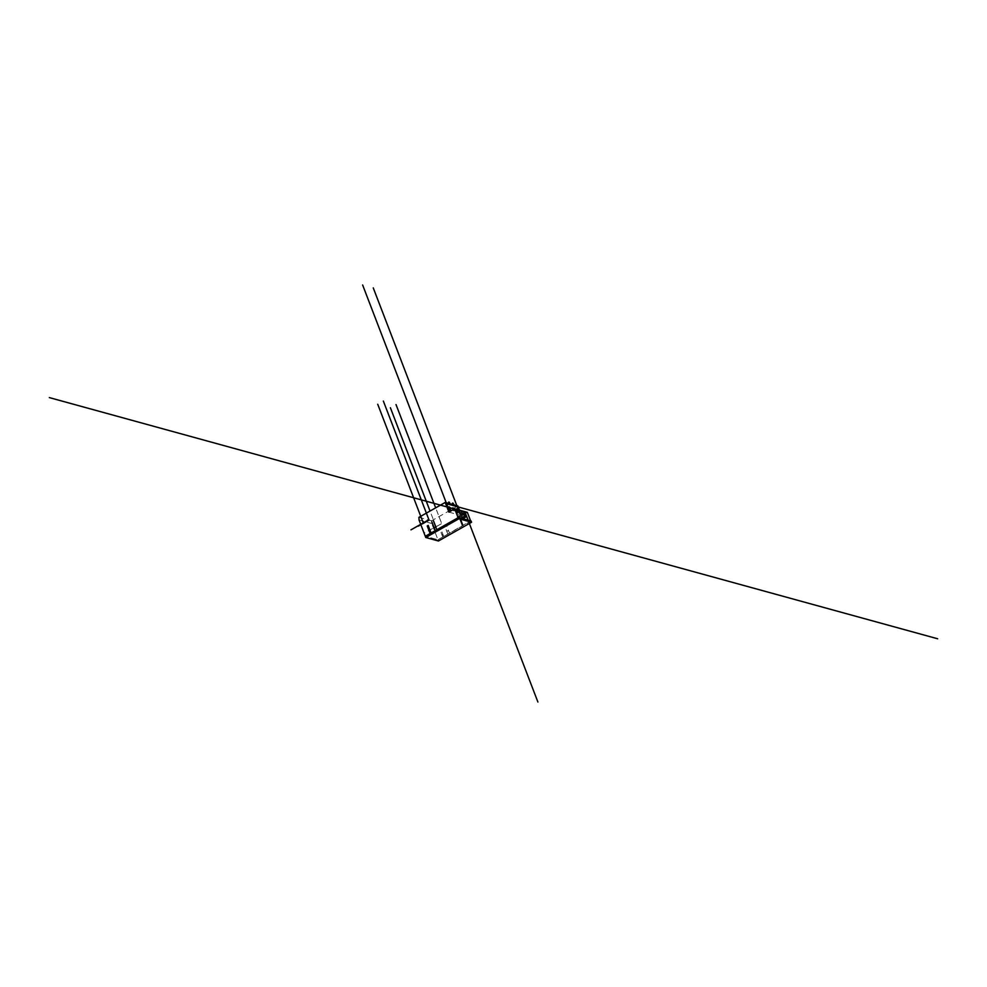<?xml version="1.0" encoding="UTF-8"?>
<svg xmlns="http://www.w3.org/2000/svg" width="987" height="987" viewBox="0 0 987 987"><rect width="100%" height="100%" fill="white"/><g stroke="black" fill="none" stroke-linecap="round" stroke-linejoin="round"><path stroke-width="0.74" stroke-dasharray="4.93 3.7" d="M471.083 521L437.957 539.753L438.425 540.987M457.857 505.936L431.59 520.791L431.714 523.48L437.957 539.753L425.298 536.274L437.957 539.753L470.626 520.877M431.085 533.005L430.11 530.944M430.159 533.523L431.109 533.017M458.091 517.719L470.75 521.198M436.859 529.735L435.23 530.661M436.883 529.748L436.155 527.848A1.024 0.888 -74.6 0 0 435.588 527.317L435.6 527.317M423.448 523.295L427.346 520.605M427.494 521L429.074 520.124L426.396 513.117M418.944 517.311L431.59 520.791M442.768 537.014L439.869 529.402M443.052 534.707L442.114 535.25L442.719 534.411L443.706 536.484L443.052 534.707L442.09 535.238M433.392 519.779L436.081 526.774L437.66 525.886L441.707 523.591L439.018 516.596M467.344 512.339L461.571 515.609L459.486 510.18M449.517 533.214L448.789 531.314A1.024 0.888 -74.6 0 0 447.136 532.252L447.864 534.152L447.111 532.252A1.024 0.888 105.4 0 1 448.764 531.314L446.173 524.504M438.993 516.583L441.682 523.591L437.636 525.886L436.057 526.774L433.367 519.767M456.71 510.723L457.61 512.784M456.438 510.674L457.265 512.364M456.426 509.021A1.641 0.629 60.5 0 0 456.352 509.045A1.641 0.629 60.5 0 0 456.426 510.439L457.697 512.956M456.771 511.056A1.641 0.629 60.5 0 0 457.956 511.895A1.641 0.629 60.5 0 0 457.882 510.501L457.709 511.759L456.574 511.13M459.017 511.352L459.905 513.413M458.733 511.303L459.572 512.993M458.61 511.155L460.028 513.573M461.768 512.105L462.496 513.98M461.497 512.056L462.2 513.659M461.41 511.883L461.373 512.944L462.878 513.758L462.224 514.141M464.075 512.746L464.951 514.819L463.902 513.882L464.643 514.449L464.68 513.771M464.84 513.808L464.914 514.819L464.963 513.845M463.791 512.697L463.865 513.413M463.791 513.524L464.655 514.782M463.693 512.537L465.05 514.98L465.013 513.857M460.843 514.918L462.447 515.362L465.074 513.869L465.087 514.967L463.693 513.487M464.692 514.758L463.915 513.561M456.426 510.439L456.315 510.501A1.641 0.629 60.5 0 0 456.66 511.118L457.845 511.698L457.758 510.563A1.641 0.629 60.5 0 0 457.425 509.946L456.549 509.378M456.722 509.415L457.425 509.946M456.71 510.094L456.241 509.366L456.599 510.156M457.586 509.662A1.641 0.629 -119.5 0 1 458.03 510.415A1.641 0.629 -119.5 0 1 458.104 511.809A1.641 0.629 -119.5 0 1 456.981 511.056A1.641 0.629 -119.5 0 1 456.327 509.317M452.638 507.972A1.641 0.629 60.5 0 0 452.552 507.997A1.641 0.629 60.5 0 0 452.626 509.403L452.786 509.317M452.626 509.403L452.515 509.465A1.641 0.629 60.5 0 0 452.86 510.082L454.045 510.661L453.971 509.514A1.641 0.629 60.5 0 0 453.872 509.329M452.971 510.008A1.641 0.629 60.5 0 0 454.168 510.847A1.641 0.629 60.5 0 0 454.082 509.452L453.921 510.711L452.86 510.082M452.441 508.33L452.799 509.119M454.143 509.181A1.641 0.629 -119.5 0 1 454.23 509.366A1.641 0.629 -119.5 0 1 454.316 510.772A1.641 0.629 -119.5 0 1 453.045 509.798M448.838 506.936A1.641 0.629 60.5 0 0 448.752 506.96A1.641 0.629 60.5 0 0 448.838 508.354L448.727 508.416A1.641 0.629 60.5 0 0 449.06 509.033L450.368 509.551M448.641 507.281L448.999 508.071M449.171 508.971A1.641 0.629 60.5 0 0 450.368 509.81A1.641 0.629 60.5 0 0 450.43 509.748M448.925 512.13L461.571 515.609M419.056 520.001L431.714 523.48M462.447 515.362L463.557 518.249M436.081 526.774L430.036 511.032M435.094 527.342L441.707 523.591L435.662 507.849M440.128 524.479L424.077 533.066M437.66 525.886L431.035 529.637M443.731 536.484L440.807 528.872M447.864 534.152L444.52 525.429M447.136 532.252L447.111 532.252A1.024 0.888 105.4 0 1 448.789 531.314L448.764 531.314M468.097 520.186L468.566 521.42M459.56 517.83L460.028 519.076M460.041 517.965L460.51 519.199M449.936 512.413L449.665 511.71M460.559 515.337L458.474 509.897"/><path stroke-width="1.48" d="M458.906 518.767L425.779 537.508L438.425 540.987L471.564 522.246L471.083 521L458.437 517.521L458.906 518.767L471.564 522.246M425.779 537.508L425.298 536.274L458.437 517.521M430.098 530.944L429.481 531.771L430.085 530.932L431.085 533.005L428.161 525.392M429.468 531.771L430.159 533.523L429.468 531.771L430.406 531.228M427.223 525.923L430.147 533.535L425.298 536.274L419.056 520.001L418.944 517.311L420.746 516.3L423.448 523.295L420.746 516.3L426.372 513.129L429.061 520.112L423.423 523.295L377.737 404.275M426.372 513.117L445.199 502.457L448.925 512.13L454.699 508.86L458.091 517.719L436.859 529.735L433.515 521.025M435.588 527.317A1.024 0.888 -74.6 0 0 434.502 528.785L434.477 528.773A1.024 0.888 105.4 0 1 436.131 527.835A1.024 0.888 105.4 0 0 434.477 528.773L435.205 530.673L431.085 533.005M434.502 528.785L435.23 530.661M436.131 527.835L436.859 529.735M427.322 520.593L410.974 529.846M445.199 502.457L457.857 505.936L459.486 510.18M470.626 520.877L467.344 512.339L454.699 508.86M457.623 512.771L456.747 510.698L457.178 512.339M457.289 512.759L456.413 510.674L457.289 512.759M457.326 512.734L456.413 510.674M457.734 512.944L456.327 510.513M457.376 512.327L456.808 511.192M459.93 513.413L459.054 511.328L459.473 512.969M459.584 513.388L458.745 511.291L459.584 513.388M459.621 513.363L458.745 511.291M460.016 513.585L458.647 511.13M459.671 512.956L459.103 511.821M462.817 513.795L461.756 512.549M462.274 514.104L461.472 512.068L462.311 514.079M462.36 514.054L461.472 512.068M462.224 514.141L461.41 511.883L462.915 513.746L461.385 511.895M461.805 512.093L462.533 513.956M462.434 513.721L461.867 512.586M464.963 513.845L464.05 513.191M463.742 513.511L463.816 512.685L463.791 513.524M463.915 513.561L463.816 512.685M465.013 513.857L463.693 512.537M463.693 513.487L463.705 512.524L465.062 513.869L463.471 513.425L464.569 516.312L466.185 516.756L465.074 513.869M464.112 512.722L464.84 513.808M457.314 509.576A1.641 0.629 60.5 0 0 456.426 509.021M456.327 509.317A1.641 0.629 -119.5 0 1 456.5 508.959A1.641 0.629 -119.5 0 1 457.586 509.662M452.786 509.317L452.799 508.145L453.736 508.848L452.552 508.268M453.736 508.848A1.641 0.629 60.5 0 0 452.638 507.972M453.045 509.798A1.641 0.629 -119.5 0 1 452.7 507.923A1.641 0.629 -119.5 0 1 454.143 509.181M448.986 508.28L448.999 507.096L449.949 507.799L448.764 507.219M450.43 509.748A1.641 0.629 60.5 0 0 450.282 508.416L450.121 509.674L449.332 508.885M450.158 509.181L450.072 508.515M449.949 507.799A1.641 0.629 60.5 0 0 448.838 506.936M450.43 508.33A1.641 0.629 -119.5 0 1 450.516 509.724A1.641 0.629 -119.5 0 1 449.159 508.613A1.641 0.629 -119.5 0 1 448.9 506.874A1.641 0.629 -119.5 0 1 450.43 508.33M466.185 516.756L463.557 518.249L461.941 517.805L460.843 514.918L463.471 513.425M464.569 516.312L461.941 517.805M430.036 511.032L390.396 407.754M435.662 507.849L396.021 404.571M422.436 523.863L429.061 520.112L383.363 401.092M418.389 526.157L424.842 522M435.205 530.673L431.862 521.95M464.902 511.858L49.35 397.601M464.815 511.648L468.097 520.186M468.566 521.42L537.903 702.028M459.56 517.83L458.967 516.3L459.979 516.583M460.028 519.076L462.163 524.64M459.448 516.435L460.041 517.965M460.51 519.199L462.644 524.776M449.665 511.71L362.624 284.972M458.474 509.897L373.259 287.896M446.605 503.765L937.65 638.774M454.205 505.85L453.218 503.271M453.44 505.64L452.453 503.062M450.405 504.801L449.418 502.235M449.653 504.591L448.666 502.025"/></g></svg>

